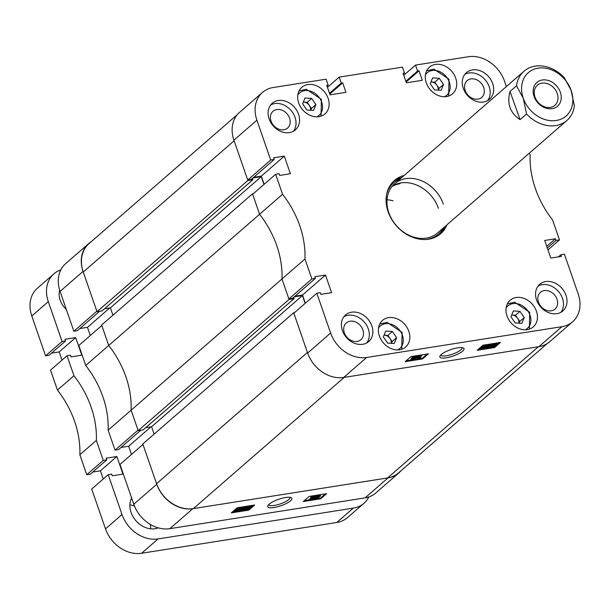 <?xml version="1.0" encoding="UTF-8"?>
<svg xmlns="http://www.w3.org/2000/svg" width="610" height="610" viewBox="0 0 610 610"><rect width="100%" height="100%" fill="white"/><g stroke="black" fill="none" stroke-linecap="round" stroke-linejoin="round"><path stroke-width="0.91" d="M441.259 354.517A12.772 3.424 160.9 0 0 440.016 355.95A12.772 3.424 160.9 0 0 447.854 357.529A12.772 3.424 160.9 0 0 462.586 351.154A12.772 3.424 160.9 0 0 463.203 347.921A12.772 3.424 160.9 0 0 452.65 348.996A12.772 3.424 160.9 0 0 441.259 354.517M440.816 354.928A11.193 3.004 160.9 0 0 440.847 355.058A11.193 3.004 160.9 0 0 449.296 355.173A11.193 3.004 160.9 0 0 460.763 349.919A11.193 3.004 160.9 0 0 461.999 347.731A11.193 3.004 160.9 0 0 461.945 347.608M566.004 295.301A17.637 14.137 49 0 0 539.705 284.321A17.637 14.137 49 0 0 536.556 299.945A17.637 14.137 49 0 0 562.855 310.932A17.637 14.137 49 0 0 566.004 295.301M560.925 312.282A17.637 14.137 49 0 0 562.473 298.381A17.637 14.137 49 0 0 538.096 286.037M371.856 325.923A17.637 14.137 49 0 0 345.557 314.943A17.637 14.137 49 0 0 342.408 330.567A17.637 14.137 49 0 0 368.707 341.554A17.637 14.137 49 0 0 371.856 325.923M366.778 342.904A17.637 14.137 49 0 0 368.326 328.996A17.637 14.137 49 0 0 343.956 316.659M298.557 114.245A17.637 14.137 49 0 0 272.258 103.265A17.637 14.137 49 0 0 269.109 118.889A17.637 14.137 49 0 0 295.408 129.877A17.637 14.137 49 0 0 298.557 114.245M293.479 131.226A17.637 14.137 49 0 0 295.026 117.326A17.637 14.137 49 0 0 270.649 104.989M492.705 83.623A17.637 14.137 49 0 0 466.406 72.643A17.637 14.137 49 0 0 463.257 88.267A17.637 14.137 49 0 0 489.555 99.255A17.637 14.137 49 0 0 492.705 83.623M487.626 100.612A17.637 14.137 49 0 0 489.167 86.704A17.637 14.137 49 0 0 464.797 74.367M557.014 299.236A11.102 8.898 49 0 0 540.46 292.32A11.102 8.898 49 0 0 538.477 302.163A11.102 8.898 49 0 0 555.031 309.079A11.102 8.898 49 0 0 557.014 299.236M362.866 329.858A11.102 8.898 49 0 0 346.312 322.942A11.102 8.898 49 0 0 344.33 332.785A11.102 8.898 49 0 0 360.884 339.701A11.102 8.898 49 0 0 362.866 329.858M289.567 118.18A11.102 8.898 49 0 0 273.013 111.264A11.102 8.898 49 0 0 271.031 121.108A11.102 8.898 49 0 0 287.584 128.024A11.102 8.898 49 0 0 289.567 118.18M483.715 87.558A11.102 8.898 49 0 0 467.161 80.642A11.102 8.898 49 0 0 465.178 90.486A11.102 8.898 49 0 0 481.732 97.402A11.102 8.898 49 0 0 483.715 87.558M536.442 311.252A17.637 14.137 49 0 0 510.143 300.265A17.637 14.137 49 0 0 506.994 315.896A17.637 14.137 49 0 0 533.292 326.884A17.637 14.137 49 0 0 536.442 311.252M408.83 331.382A17.637 14.137 49 0 0 382.531 320.395A17.637 14.137 49 0 0 379.382 336.026A17.637 14.137 49 0 0 405.68 347.006A17.637 14.137 49 0 0 408.83 331.382M455.731 78.171A17.637 14.137 49 0 0 429.432 67.184A17.637 14.137 49 0 0 426.283 82.815A17.637 14.137 49 0 0 452.582 93.795A17.637 14.137 49 0 0 455.731 78.171M328.119 98.301A17.637 14.137 49 0 0 301.82 87.314A17.637 14.137 49 0 0 298.671 102.945A17.637 14.137 49 0 0 324.97 113.925A17.637 14.137 49 0 0 328.119 98.301M404.186 175.451A35.273 28.273 49 0 0 394.411 180.484A35.273 28.273 49 0 0 391.467 219.02A35.273 28.273 49 0 0 428.678 239.204A35.273 28.273 49 0 0 440.702 233.714A35.273 28.273 49 0 0 447.046 224.732M401.822 177.495A35.273 28.273 49 0 0 393.267 181.551M411.094 358.505L411.346 359.214L412.985 358.367L413.046 357.597L416.028 356.232L416.943 356.385L416.5 357.063L414.434 358.139L414.404 358.749L411.803 359.915L411.346 359.214L410.98 359.786L411.094 358.505L414.068 356.08M416.691 355.66L416.943 356.385M416.897 356.629L418.818 355.325M417.301 359.046L421.479 355.409L422.173 355.302L418.91 358.146L420.839 357.384L417.751 358.977L417.057 358.337L420.885 355.005M406.199 360.762L411.353 359.953M412.352 359.793L413.771 359.572M414.358 359.473L417.293 359.015M417.835 358.924L422.341 358.215L427.183 354.013M480.611 349.065L479.917 348.859L481.099 347.479L484.851 345.382L484.37 346.96L480.611 349.065L479.673 348.112M485.491 345.382L486.727 344.619M487.237 348.013L491.416 344.383L488.747 347.128L490.577 346.381L487.626 347.952L486.993 347.303L490.821 343.971M490.554 346.312L494.359 343.415M478.187 349.408L480.207 349.088M481.115 348.943L483.844 348.516M484.752 348.371L487.23 347.982M487.703 347.906L490.089 347.532M490.257 347.502L491.69 347.281M492.857 347.098L495.206 346.099M497.554 344.055L498.004 343.666M498.698 343.064L499.171 342.652M275.644 174.3L282.56 194.277L259.578 214.27L252.662 194.293L275.644 174.3L279.136 173.751L279.708 175.413L290.398 173.728L284.306 156.129L273.615 157.815L274.195 159.477L270.703 160.026L256.909 120.193L233.92 140.178A31.354 25.132 -131 0 1 239.524 112.392L262.506 92.407A31.354 25.132 49 0 0 256.909 120.193M304.962 258.968L311.878 278.945L288.896 298.938L281.98 278.961L304.962 258.968A91.447 73.299 49 0 0 282.56 194.277M311.878 278.945L315.37 278.396L314.798 276.734L325.481 275.049L331.581 292.647L320.89 294.333L320.311 292.67L316.826 293.219L330.62 333.052A31.354 25.132 49 0 0 366.679 357.468L561.917 326.678A31.354 25.132 49 0 0 572.607 321.79A31.354 25.132 49 0 0 578.211 294.005L564.418 254.164L560.925 254.721L561.497 256.383L550.815 258.068L544.715 240.47L555.405 238.785L555.984 240.447L559.469 239.898L547.978 249.894M529.411 153.087L530.151 155.23A91.447 73.299 49 0 0 552.553 219.913L559.469 239.898M405.841 81.244L417.598 71.019L415.54 65.072L468.434 56.73A31.354 25.132 49 0 1 504.5 81.138L506.376 86.559M417.598 71.019L419.017 70.79L422.311 80.306L406.382 82.815L403.088 73.307L404.506 73.078L402.447 67.138L339.19 77.112L341.249 83.059L342.667 82.838L345.962 92.346L330.033 94.863L326.739 85.347L328.157 85.126L326.098 79.178L273.204 87.52A31.354 25.132 49 0 0 262.506 92.407M289.064 299.411L294.081 298.625L143.22 429.844L138.203 430.637L289.064 299.411L281.98 278.961A91.447 73.299 49 0 0 259.578 214.27L252.494 193.812L253.363 193.675M253.676 177.327L261.324 176.115L264.153 184.296M233.92 140.178L247.721 180.019L251.206 179.47L274.195 159.477M572.607 321.79L549.625 341.783A31.354 25.132 -131 0 1 538.935 346.663L343.697 377.46A31.354 25.132 -131 0 1 307.638 353.045L293.837 313.212L316.826 293.219M305.335 303.216L302.499 295.034L325.481 275.049M294.851 296.246L302.499 295.034M288.896 298.938L292.388 298.389L315.37 278.396M247.721 180.019L270.703 160.026M339.19 77.112L327.433 87.337M415.54 65.072L403.782 75.297M477.127 350.331L494.58 347.578L500.474 342.446L483.021 345.199L477.127 350.331M405.139 361.684L422.593 358.932L428.487 353.808L411.033 356.56L405.139 361.684M439.49 234.697A35.273 28.273 49 0 0 444.69 226.783M558.455 256.863L560.925 254.721M546.743 246.318L555.405 238.785M547.322 247.98L555.984 240.447M406.108 82.022L419.017 70.79M403.362 74.077L404.506 73.078M329.758 94.062L342.667 82.838M329.491 93.284L341.249 83.059M327.013 86.124L328.157 85.126M261.324 176.115L284.306 156.129M422.341 358.215L422.593 358.932M494.329 346.861L494.58 347.578M489.921 347.464L492.011 345.748L496.487 343.544L498.774 343.285L496.776 344.993L492.217 347.235L490.15 347.555L489.746 346.938M491.073 346.892L490.829 346.175M492.011 345.748L491.759 345.039M496.487 343.544L496.334 343.102M497.562 343.674L497.318 342.965M498.774 343.285L498.591 342.744M496.204 345.062L496.906 344.215L491.912 346.686L492.728 346.808L496.204 345.062L496.06 344.635M492.728 346.808L492.575 346.358M495.968 343.971L491.896 346.48L496.792 344.063L495.968 343.971M491.416 344.383L491.248 343.903M492.011 344.284L491.851 343.811M490.577 346.381L490.349 345.733M484.241 348.485L483.547 348.287L484.729 346.907L488.488 344.802L488 346.388L484.241 348.485L483.364 347.761M488.93 344.223L489.174 344.94L488.336 344.368M484.279 348.028L487.405 346.48L488.038 345.184L485.324 346.808L484.698 348.112L484.515 347.578M487.405 346.48L487.161 345.771L487.718 345.26M488.45 345.268L488.038 345.184M484.454 347.395L487.161 345.771M481.099 347.479L480.939 347.014M485.293 344.802L485.537 345.512L484.698 344.94M480.642 348.6L483.776 347.06L484.401 345.756L481.686 347.387L481.069 348.684L480.878 348.15M483.776 347.06L483.524 346.343L484.081 345.832M484.82 345.839L484.401 345.756M480.817 347.974L483.524 346.343M421.479 355.409L421.312 354.936M422.173 355.302L422.006 354.822M420.839 357.384L420.595 356.675M419.627 355.668L413.778 359.603L419.627 355.668L419.474 355.226M420.137 355.584L419.985 355.142M414.434 358.139L414.404 358.749M412.985 358.367L412.795 356.88M416.028 356.232L415.875 355.79M412.04 359.107L412.23 359.542L413.694 358.863L413.511 358.421L412.04 359.107L412.23 359.542L412.07 359.077M413.511 358.421L413.694 358.863L413.542 358.421M413.74 357.483L413.954 358.047L415.807 357.17L415.608 356.606L413.74 357.483L413.954 358.047L413.755 357.475M415.807 357.17L415.601 356.606L415.807 357.17M413.71 357.338L415.555 356.461M399.954 183.724A32.658 26.177 49 0 0 391.971 186.546M426.009 239.494A34.053 27.297 49 0 0 443.348 227.949M439.459 234.72A35.273 28.273 49 0 0 444.629 226.828M443.356 204.075A32.658 26.177 49 0 0 394.655 183.74A32.658 26.177 49 0 0 388.814 212.677A32.658 26.177 49 0 0 437.515 233.02L566.873 120.505A32.658 26.177 -131 0 1 555.984 125.553A32.658 26.177 -131 0 1 526.537 114.001L520.055 119.636C510.074 112.995 506.727 103.593 510.036 91.431L516.517 85.796A32.658 26.177 -131 0 1 524.005 71.225A32.658 26.177 -131 0 1 534.886 66.177A32.658 26.177 -131 0 1 564.334 77.737L571.112 90.303A28.739 23.035 49 0 0 537.921 68.206A28.739 23.035 49 0 0 523.296 98.362A28.739 23.035 49 0 0 556.488 120.452A28.739 23.035 49 0 0 571.112 90.303L574.361 105.942A32.658 26.177 -131 0 1 566.873 120.505M438.445 208.353A32.658 26.177 49 0 0 392.36 186.065M400.48 178.669A34.053 27.297 49 0 0 386.648 194.239M401.769 177.548A35.273 28.273 49 0 0 393.236 181.582M138.203 430.637L131.119 410.179A91.447 73.299 49 0 0 108.717 345.489L101.634 325.031L252.494 193.812M104.501 308.782L110.402 307.844L112.949 315.195M97.02 311.718L247.881 180.491L234.126 140.773L83.265 271.999L97.02 311.718L102.038 310.925L252.898 179.706L252.448 178.394M83.265 271.999A32.002 25.658 -131 0 1 88.984 243.634L237.412 114.527M547.216 343.575L398.437 472.986A32.002 25.658 -131 0 1 387.525 477.973L193.378 508.595A32.002 25.658 -131 0 1 156.564 483.669L142.809 443.95L293.677 312.732L294.546 312.594M154.124 434.114L151.585 426.764L302.446 295.545L294.15 296.856M145.683 427.701L151.585 426.764M115.054 450.149L138.035 430.157L131.119 410.179L281.98 278.961A91.447 73.299 49 0 0 259.578 214.27L108.717 345.489L101.794 325.511L78.812 345.496L85.735 365.481A91.447 73.299 -131 0 1 108.13 430.172L115.054 450.149L118.546 449.6L140.819 430.218M294.081 298.625L293.623 297.314M305.152 303.368L302.446 295.545M156.564 483.669L307.432 352.45L293.677 312.732M387.525 477.973L538.386 346.747L344.238 377.369L193.378 508.595M247.881 180.491L252.898 179.706M252.967 177.937L261.271 176.625L263.977 184.449M110.402 307.844L261.271 176.625M393.076 200.812A32.658 26.177 49 0 0 387.014 199.775M438.171 90.097A6.535 5.238 49 0 0 436.92 85.27A6.535 5.238 49 0 0 431.476 81.976L430.957 81.946M430.241 83.684L432.627 77.882L439.276 78.278L443.531 84.477L441.137 90.28L434.495 89.883L430.241 83.684M439.276 78.278L434.8 82.175L431.476 81.976A6.535 5.238 49 0 0 430.942 81.969M434.8 82.175L439.047 88.374L443.531 84.477M439.047 88.374L438.331 90.112M391.269 343.308A6.535 5.238 49 0 0 390.019 338.481A6.535 5.238 49 0 0 384.575 335.187L384.056 335.157M383.339 336.895L385.726 331.093L392.375 331.489L396.63 337.688L394.235 343.483L387.586 343.094L383.339 336.895M392.375 331.489L387.899 335.386L384.575 335.187A6.535 5.238 49 0 0 384.041 335.18M387.899 335.386L392.146 341.585L396.63 337.688M392.146 341.585L391.429 343.316M310.559 110.227A6.535 5.238 49 0 0 309.308 105.4A6.535 5.238 49 0 0 303.864 102.106L303.345 102.076M302.629 103.814L305.015 98.012L311.664 98.408L315.911 104.607L313.525 110.402L306.876 110.006L302.629 103.814M311.664 98.408L307.181 102.305L303.864 102.106A6.535 5.238 49 0 0 303.33 102.099M307.181 102.305L311.435 108.496L315.911 104.607M311.435 108.496L310.719 110.235M518.889 323.186A6.535 5.238 49 0 0 517.638 318.359A6.535 5.238 49 0 0 512.187 315.057L511.668 315.027M510.951 316.765L513.346 310.97L519.987 311.359L524.242 317.558L521.847 323.361L515.206 322.964L510.951 316.765M519.987 311.359L515.511 315.256L512.187 315.057A6.535 5.238 49 0 0 511.66 315.057M515.511 315.256L519.758 321.455L524.242 317.558M519.758 321.455L519.041 323.193M290.505 500.825A12.772 3.424 160.9 0 0 291.123 497.592A12.772 3.424 160.9 0 0 280.577 498.675A12.772 3.424 160.9 0 0 269.178 504.188A12.772 3.424 160.9 0 0 267.935 505.621A12.772 3.424 160.9 0 0 275.773 507.207A12.772 3.424 160.9 0 0 290.505 500.825M268.736 504.6A11.193 3.004 160.9 0 0 268.774 504.729A11.193 3.004 160.9 0 0 277.222 504.844A11.193 3.004 160.9 0 0 288.69 499.59A11.193 3.004 160.9 0 0 289.918 497.402A11.193 3.004 160.9 0 0 289.864 497.287M317.078 496.494L317.116 495.884M317.856 495.373L319.16 494.84M319.716 494.718L320.174 495.411M314.821 498.957L317.33 497.211L317.36 496.601L319.96 495.427L320.418 496.128L318.778 496.982L318.717 497.745L315.736 499.11L314.821 498.957L314.623 498.004M311.626 499.758L317.985 495.739L311.626 499.758L311.382 499.041L317.154 495.152M309.59 500.04L309.346 499.323L311.405 497.539L314.463 496.296L310.284 499.933L309.59 500.04L312.861 497.196L310.925 497.958L310.681 497.249L313.761 495.655M304.337 500.619L309.506 499.803M310.635 499.628L311.535 499.483M312.694 499.3L314.829 498.965M317.444 498.553L320.486 498.073L325.321 493.864M248.163 506.857L250.397 505.682M250.908 505.568L251.602 505.766L250.908 505.568M243.032 509.823L243.512 508.244L247.271 506.14L247.965 506.338L247.271 506.14M239.753 511.058L243.016 508.214L241.667 508.542L244.526 507.329L240.348 510.959L239.753 511.058L239.501 510.341L241.163 508.9M241.423 507.825L243.893 506.674M239.303 507.398L241.255 507.123M241.423 507.101L241.842 507.886L239.753 509.594L235.277 511.798L233.081 512.225L232.822 511.569M233.516 510.959L233.958 510.578M236.314 508.526L238.662 507.535M232.349 511.973L232.929 511.882M237.16 511.218L239.669 510.822M240.698 510.654L242.574 510.364M244.785 510.013L246.211 509.785M251.846 506.513L253.333 505.217M156.77 484.264A31.354 25.132 49 0 0 192.829 508.679L388.067 477.882A31.354 25.132 49 0 0 398.765 473.002L375.775 492.987A31.354 25.132 -131 0 1 365.085 497.874L169.847 528.672A31.354 25.132 -131 0 1 133.788 504.257L156.77 484.264L142.976 444.431L119.995 464.416L133.788 504.257M131.486 454.427L128.657 446.245L121.009 447.45M79.826 328.531L87.474 327.326L90.303 335.508M91.065 241.819A31.354 25.132 49 0 0 88.663 243.619A31.354 25.132 49 0 0 83.059 271.404L60.077 291.389L73.871 331.23L77.363 330.681L99.644 311.298M60.077 291.389A31.354 25.132 -131 0 1 65.682 263.604L88.663 243.619M85.735 365.481L108.717 345.489A91.447 73.299 -131 0 1 131.119 410.179L108.13 430.172M73.871 331.23L96.853 311.237L83.059 271.404M398.765 473.002A31.354 25.132 49 0 0 400.877 470.867M254.637 505.011L237.183 507.764L231.297 512.896L248.743 510.143L254.637 505.011M326.625 493.658L309.171 496.41L303.277 501.542L320.73 498.789L326.625 493.658M150.937 426.87L128.657 446.245M109.754 307.951L87.474 327.326M320.486 498.073L320.73 498.789M248.499 509.426L248.743 510.143M232.989 512.057L234.987 510.349L239.547 508.115L240.637 508.267L240.386 507.558M240.637 508.267L241.613 507.787L241.377 507.108M234.133 511.493L233.889 510.776M234.987 510.349L234.812 509.83M239.547 508.115L239.318 507.428M235.559 510.28L234.858 511.127L239.852 508.656L239.036 508.534L235.559 510.28M235.796 511.378L239.867 508.862L234.972 511.287L235.796 511.378L235.643 510.951M239.158 509.685L239.021 509.281M241.186 508.961L240.965 508.313M241.667 508.542L241.499 508.054M244.137 507.39L243.901 506.704M244.526 507.329L244.29 506.651M243.764 508.953L247.523 506.857L248.217 507.055L247.035 508.443L243.276 510.539L243.512 508.244M248.217 507.055L247.286 506.178M248.163 506.91L247.965 506.338M243.276 510.539L242.345 509.693M246.44 508.534L247.065 507.23L244.358 508.862L243.725 510.158L246.44 508.534L246.196 507.817L246.753 507.307M247.485 507.314L247.065 507.23M243.314 510.074L243.725 510.158L243.542 509.632M243.481 509.449L246.196 507.817M247.393 508.382L251.152 506.285L251.846 506.483L250.664 507.863L246.913 509.968L247.325 508.176M251.846 506.483L250.916 505.599M251.8 506.338L251.602 505.766M246.913 509.968L245.975 509.114M250.077 507.962L250.695 506.658L247.995 508.29L247.363 509.586L250.077 507.962L249.825 507.245L250.39 506.735M251.122 506.742L250.695 506.658M246.943 509.502L247.363 509.586L247.18 509.06M247.111 508.877L249.825 507.245M311.405 497.539L311.161 496.83M314.013 496.365L313.776 495.686M314.463 496.296L314.226 495.617M317.474 495.823L317.238 495.145M317.985 495.739L317.749 495.061M317.33 497.211L317.238 496.243M319.96 495.427L319.724 494.748M320.532 494.847L320.418 496.128M318.778 496.982L318.717 497.745M315.263 498.286L315.065 497.707M319.533 495.8L319.724 496.235L319.533 495.8L318.069 496.479L318.26 496.921L318.092 496.456L318.26 496.921L319.724 496.235L319.571 495.8M317.81 497.295L318.023 497.859L317.81 497.295L315.957 498.172L316.163 498.736L318.023 497.859L317.833 497.295M315.957 498.172L316.163 498.736L315.972 498.164M315.919 498.019L317.779 497.142M534.108 96.54A15.738 12.619 49 0 0 552.294 108.641A15.738 12.619 49 0 0 560.3 92.125A15.738 12.619 49 0 0 542.122 80.017A15.738 12.619 49 0 0 534.108 96.54M535.031 97.142A13.321 10.683 49 0 0 554.864 105.332A13.321 10.683 49 0 0 557.204 93.414A13.321 10.683 49 0 0 537.372 85.225A13.321 10.683 49 0 0 535.031 97.142M516.517 85.796L523.296 98.362L526.537 114.001M510.036 91.431L520.055 119.636M129.877 504.928A20.9 16.752 -131 0 1 134.436 505.972M158.287 527.863A20.9 16.752 -131 0 1 131.066 512.453A20.9 16.752 -131 0 1 131.623 497.996M122 514.512A31.354 25.132 49 0 0 158.066 538.92L353.297 508.13A31.354 25.132 49 0 0 363.995 503.242L347.494 517.593A31.354 25.132 -131 0 1 336.796 522.48L141.566 553.27A31.354 25.132 -131 0 1 105.499 528.862L122 514.512L108.206 474.671L111.699 474.122L112.27 475.785L122.961 474.1L116.868 456.501L100.368 470.851L103.197 479.025M108.206 474.671L91.706 489.022L105.499 528.862M92.72 472.056L100.368 470.851M57.447 390.087L73.947 375.729L67.031 355.752L50.531 370.102L57.447 390.087A91.447 73.299 -131 0 1 79.849 454.77L86.765 474.755L90.257 474.199L106.758 459.849L106.178 458.186L116.868 456.501M51.545 353.137L59.185 351.932L62.022 360.106M60.802 269.902A31.354 25.132 49 0 0 53.894 273.86A31.354 25.132 49 0 0 48.289 301.645L31.789 315.995L45.582 355.836L49.074 355.279L65.575 340.929L65.003 339.267L75.686 337.582L81.786 355.18L71.095 356.865L70.516 355.203L67.031 355.752M31.789 315.995A31.354 25.132 -131 0 1 37.393 288.21L53.894 273.86M150.304 524.409A20.9 16.752 -131 0 1 150.662 528.824M86.765 474.755L103.265 460.397L96.349 440.42L79.849 454.77M65.575 340.929L62.083 341.478L48.289 301.645M73.947 375.729A91.447 73.299 -131 0 1 96.349 440.42M103.265 460.397L106.758 459.849M363.995 503.242A31.354 25.132 49 0 0 368.867 496.944M62.083 341.478L45.582 355.836M75.686 337.582L59.185 351.932M59.666 290.139A18.292 14.663 49 0 0 59.17 293.09A18.292 14.663 49 0 0 66.307 309.392M538.935 346.663L561.917 326.678M366.679 357.468L343.697 377.46M307.638 353.045L330.62 333.052M444.545 96.715A14.892 11.941 49 0 0 449.189 81.763A14.892 11.941 49 0 0 434.762 70.402A14.892 11.941 49 0 0 425.437 74.74M397.644 349.926A14.892 11.941 49 0 0 402.287 334.974A14.892 11.941 49 0 0 387.861 323.613A14.892 11.941 49 0 0 378.535 327.951M316.933 116.838A14.892 11.941 49 0 0 321.577 101.893A14.892 11.941 49 0 0 307.15 90.532A14.892 11.941 49 0 0 297.825 94.87M525.256 329.796A14.892 11.941 49 0 0 529.899 314.844A14.892 11.941 49 0 0 515.473 303.49A14.892 11.941 49 0 0 506.147 307.821M192.829 508.679L169.847 528.672M365.085 497.874L388.067 477.882M336.796 522.48L353.297 508.13M158.066 538.92L141.566 553.27M483.555 348.371L483.311 347.654M479.925 348.943L479.673 348.226M414.716 358.268L414.464 357.559M412.642 358.207L412.39 357.49M426.68 70.752L433.946 69.136L448.983 79.208L448.67 96.029M379.778 323.956L387.045 322.347L402.082 332.412L401.769 349.24M299.068 90.875L306.327 89.266L321.371 99.331L321.058 116.159M507.398 303.833L514.657 302.217L529.701 312.289L529.381 329.11M248.209 506.971L247.957 506.262M251.838 506.399L251.594 505.69M317.048 497.074L316.803 496.357M319.121 497.135L318.877 496.426M315.652 498.629L315.408 497.92M394.655 183.74L524.005 71.225"/></g></svg>

